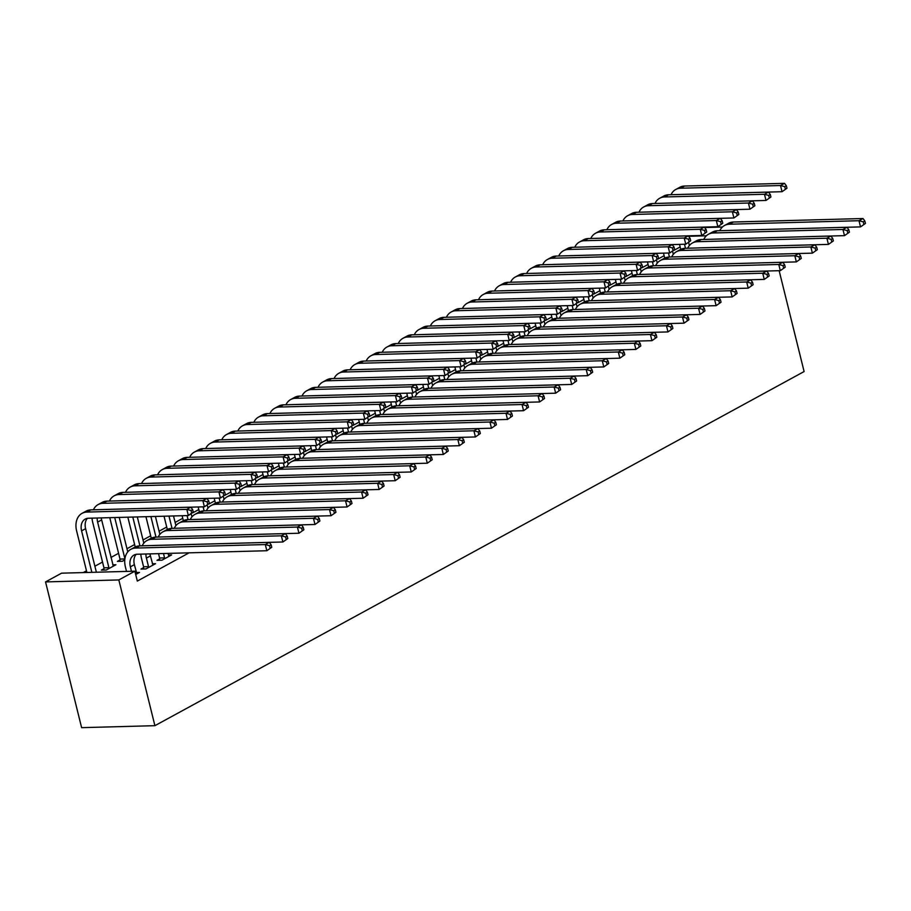 <?xml version="1.0" encoding="UTF-8"?>
<svg xmlns="http://www.w3.org/2000/svg" width="911" height="911" viewBox="0 0 911 911"><rect width="100%" height="100%" fill="white"/><g stroke="black" fill="none" stroke-linecap="round" stroke-linejoin="round"><path stroke-width="1.37" d="M680.175 246.949L674.106 250.263M664.13 255.706L658.061 259.02M648.074 264.463L642.016 267.766M632.029 273.209L625.971 276.523M615.984 281.966L609.926 285.268M599.939 290.711L593.881 294.025M583.894 299.468L577.836 302.782M567.849 308.225L561.791 311.528M551.804 316.971L545.746 320.285M535.759 325.728L529.701 329.03M519.714 334.485L513.645 337.787M503.669 343.231L497.6 346.544M487.624 351.988L481.555 355.29M471.579 360.733L465.51 364.047M455.534 369.49L449.465 372.804M439.489 378.247L433.42 381.55M423.444 386.993L417.375 390.307M407.399 395.75L401.33 399.052M391.354 404.507L385.285 407.809M375.309 413.252L369.24 416.566M359.264 422.009L353.195 425.312M343.208 430.755L337.15 434.069M327.163 439.512L321.105 442.826M311.118 448.269L305.06 451.571M295.073 457.015L289.015 460.328M279.028 465.772L272.97 469.074M262.983 474.517L256.925 477.831M246.938 483.274L240.88 486.588M230.893 492.031L224.835 495.333M214.848 500.777L208.79 504.09M198.803 509.534L192.733 512.836M182.758 518.291L175.117 522.458M166.713 527.036L159.072 531.204M150.668 535.793L143.027 539.961M134.623 544.539L126.982 548.718M118.578 553.296L110.937 557.464M102.533 562.053L94.892 566.221M86.488 570.798L83.22 572.575M189.089 552.829L137.322 581.07L134.874 571.186L61.595 573.167L45.55 581.913L81.614 727.661L154.904 725.68L804.106 371.551L779.144 270.681M119.99 559.969L117.394 561.392L122.347 561.256L124.784 559.923M159.607 558.899L156.999 560.322L161.953 560.185L171.575 554.936L168.41 555.027M135.693 574.511L139.485 572.438L136.32 572.529M143.562 567.655L140.954 569.079L145.908 568.942L155.53 563.693L152.365 563.772M103.945 568.715L101.349 570.138L106.291 570.013L115.925 564.752L112.759 564.843M706.355 235.79L688.557 236.268M722.4 227.044L704.602 227.522M134.874 571.186L118.829 579.943L154.904 725.68M45.55 581.913L118.829 579.943M136.889 573.862L134.373 564.661A13.107 9.395 61.4 0 1 136.183 554.332M131.457 571.277L130.364 566.847A13.107 9.395 61.4 0 1 133.997 555.072A13.107 9.395 61.4 0 1 137.208 554.23L266.843 550.734L265.306 544.562L135.682 548.058A19.655 14.086 -118.6 0 0 130.854 549.322A19.655 14.086 -118.6 0 0 125.411 566.984L126.515 571.413M271.763 547.283L266.843 550.734L271.763 547.283L271.148 544.812L269.542 545.689L270.157 548.16M269.542 545.689L265.306 544.562L269.326 542.375L139.69 545.871A19.655 14.086 -118.6 0 0 134.862 547.135L130.854 549.322M269.326 542.375L271.148 544.812M193.269 512.096L192.665 509.625L191.059 510.502L191.674 512.973L193.269 512.096L188.349 515.558L186.823 509.374L86.898 512.073A19.655 14.086 -118.6 0 0 82.07 513.337A19.655 14.086 -118.6 0 0 76.638 530.999L86.898 572.484M91.852 572.347L81.58 530.862A13.107 9.395 61.4 0 1 85.213 519.088A13.107 9.395 61.4 0 1 88.435 518.245L188.349 515.558L191.674 512.973M96.372 572.222L85.6 528.676A13.107 9.395 61.4 0 1 87.41 518.336M191.059 510.502L186.823 509.374L190.832 507.188L90.918 509.875A19.655 14.086 -118.6 0 0 86.089 511.151L82.07 513.337M190.832 507.188L192.665 509.625M152.934 565.105L150.417 555.904A13.107 9.395 61.4 0 1 150.053 553.888M143.539 568.999L143.574 566.767L148.527 566.631L146.409 558.101A13.107 9.395 61.4 0 1 145.954 553.99M148.527 566.631L148.516 567.519M140.818 554.139A19.655 14.086 -118.6 0 0 141.456 558.227L143.574 566.767M152.649 545.518A13.107 9.395 61.4 0 1 153.253 545.473L282.888 541.988L281.351 535.805L151.727 539.301A19.655 14.086 -118.6 0 0 146.899 540.576A19.655 14.086 -118.6 0 0 142.173 545.803M287.808 538.526L282.888 541.988L287.808 538.526L287.193 536.067L285.599 536.932L286.202 539.403M285.599 536.932L281.351 535.805L285.371 533.618L155.735 537.114A19.655 14.086 -118.6 0 0 150.907 538.378L146.899 540.576M285.371 533.618L287.193 536.067M168.979 556.359L168.011 553.398M159.584 560.254L159.619 558.01L164.572 557.885L163.49 553.524M164.572 557.885L164.561 558.762M158.537 553.66L159.619 558.01M168.694 536.761A13.107 9.395 61.4 0 1 169.298 536.727L298.933 533.231L297.407 527.059L167.772 530.555A19.655 14.086 -118.6 0 0 162.944 531.819A19.655 14.086 -118.6 0 0 158.218 537.046M303.853 529.781L298.933 533.231L303.853 529.781L303.238 527.31L301.643 528.186L302.247 530.657M301.643 528.186L297.407 527.059L301.416 524.873L171.78 528.357A19.655 14.086 -118.6 0 0 166.952 529.633L162.944 531.819M301.416 524.873L303.238 527.31M103.934 570.07L103.956 567.838L108.91 567.701L97.625 522.105A13.107 9.395 61.4 0 1 97.181 518.006M92.034 518.143A19.655 14.086 -118.6 0 0 92.683 522.242L103.956 567.838M108.91 567.701L108.899 568.589M113.317 566.175L101.645 519.919A13.107 9.395 61.4 0 1 101.28 517.904M103.877 509.534A13.107 9.395 61.4 0 1 104.48 509.488L204.394 506.801L202.868 500.629L102.943 503.316A19.655 14.086 -118.6 0 0 98.115 504.58A19.655 14.086 -118.6 0 0 93.389 509.818M209.325 503.35L204.394 506.801L209.325 503.35L208.71 500.879L207.104 501.756L207.719 504.216M207.104 501.756L202.868 500.629L206.877 498.431L106.963 501.13A19.655 14.086 -118.6 0 0 102.134 502.394L98.115 504.58M206.877 498.431L208.71 500.879M119.979 561.324L120.001 559.081L124.887 558.944M109.764 517.664L120.001 559.081M124.909 558.773L114.706 517.539M127.768 551.907L119.227 517.414M119.922 500.777A13.107 9.395 61.4 0 1 120.525 500.743L220.439 498.044L218.913 491.872L118.988 494.559A19.655 14.086 -118.6 0 0 114.16 495.835A19.655 14.086 -118.6 0 0 109.434 501.061M225.37 494.593L220.439 498.044L225.37 494.593L224.755 492.122L223.149 492.999L223.764 495.47M223.149 492.999L218.913 491.872L222.922 489.685L123.008 492.373A19.655 14.086 -118.6 0 0 118.179 493.648L114.16 495.835M222.922 489.685L224.755 492.122M184.751 528.016A13.107 9.395 61.4 0 1 185.343 527.97L314.978 524.485L313.452 518.302L183.817 521.798A19.655 14.086 -118.6 0 0 178.989 523.062A19.655 14.086 -118.6 0 0 174.263 528.3M319.898 521.024L314.978 524.485L319.898 521.024L319.294 518.553L317.688 519.429L318.292 521.901M317.688 519.429L313.452 518.302L317.461 516.116L187.837 519.612A19.655 14.086 -118.6 0 0 182.997 520.876L178.989 523.062M317.461 516.116L319.294 518.553M200.796 519.259A13.107 9.395 61.4 0 1 201.399 519.224L331.023 515.728L329.497 509.556L199.862 513.041A19.655 14.086 -118.6 0 0 195.034 514.316A19.655 14.086 -118.6 0 0 190.308 519.543M335.943 512.278L331.023 515.728L335.943 512.278L335.339 509.807L333.733 510.684L334.337 513.155M333.733 510.684L329.497 509.556L333.506 507.359L203.882 510.855A19.655 14.086 -118.6 0 0 199.042 512.13L195.034 514.316M333.506 507.359L335.339 509.807M127.847 517.186L135.215 546.953M139.93 545.86L132.801 517.049M143.813 543.15L137.322 516.924M135.967 492.031A13.107 9.395 61.4 0 1 136.57 491.986L236.484 489.298L234.958 483.115L135.044 485.814A19.655 14.086 -118.6 0 0 130.205 487.078A19.655 14.086 -118.6 0 0 125.49 492.304M241.415 485.836L236.484 489.298L241.415 485.836L240.8 483.365L239.194 484.242L239.809 486.713M239.194 484.242L234.958 483.115L238.967 480.928L139.053 483.627A19.655 14.086 -118.6 0 0 134.224 484.891L130.205 487.078M238.967 480.928L240.8 483.365M145.942 516.696L151.26 538.196M155.975 537.103L150.896 516.56M159.858 534.393L155.417 516.435M152.012 483.274A13.107 9.395 61.4 0 1 152.615 483.229L252.529 480.541L251.003 474.369L151.089 477.057A19.655 14.086 -118.6 0 0 146.25 478.332A19.655 14.086 -118.6 0 0 141.535 483.559M257.46 477.091L252.529 480.541L257.46 477.091L256.845 474.62L255.239 475.496L255.854 477.968M255.239 475.496L251.003 474.369L255.012 472.183L155.098 474.87A19.655 14.086 -118.6 0 0 150.269 476.134L146.25 478.332M255.012 472.183L256.845 474.62M216.841 510.502A13.107 9.395 61.4 0 1 217.444 510.467L347.068 506.971L345.542 500.799L215.907 504.295A19.655 14.086 -118.6 0 0 211.079 505.559A19.655 14.086 -118.6 0 0 206.353 510.786M351.988 503.521L347.068 506.971L351.988 503.521L351.384 501.05L349.778 501.927L350.382 504.398M349.778 501.927L345.542 500.799L349.551 498.613L219.927 502.109A19.655 14.086 -118.6 0 0 215.098 503.373L211.079 505.559M349.551 498.613L351.384 501.05M164.037 516.207L167.305 529.45M172.02 528.357L168.979 516.07M175.903 525.647L173.511 515.956M168.057 474.517A13.107 9.395 61.4 0 1 168.66 474.483L268.574 471.784L267.048 465.612L167.134 468.311A19.655 14.086 -118.6 0 0 162.306 469.575A19.655 14.086 -118.6 0 0 157.58 474.802M273.505 468.334L268.574 471.784L273.505 468.334L272.89 465.863L271.284 466.739L271.899 469.211M271.284 466.739L267.048 465.612L271.057 463.426L171.143 466.113A19.655 14.086 -118.6 0 0 166.314 467.389L162.306 469.575M271.057 463.426L272.89 465.863M232.886 501.756A13.107 9.395 61.4 0 1 233.489 501.71L363.113 498.226L361.587 492.042L231.952 495.538A19.655 14.086 -118.6 0 0 227.124 496.802A19.655 14.086 -118.6 0 0 222.398 502.041M368.033 494.764L363.113 498.226L368.033 494.764L367.429 492.293L365.823 493.17L366.427 495.641M365.823 493.17L361.587 492.042L365.596 489.856L235.972 493.352A19.655 14.086 -118.6 0 0 231.143 494.616L227.124 496.802M365.596 489.856L367.429 492.293M182.12 515.717L183.35 520.693M188.065 519.6L187.074 515.592M191.948 516.89L191.23 513.986M184.102 465.772A13.107 9.395 61.4 0 1 184.705 465.726L284.619 463.039L283.093 456.866L183.179 459.554A19.655 14.086 -118.6 0 0 178.351 460.818A19.655 14.086 -118.6 0 0 173.625 466.056M289.55 459.588L284.619 463.039L289.55 459.588L288.935 457.117L287.329 457.982L287.944 460.454M287.329 457.982L283.093 456.866L287.102 454.669L187.188 457.368A19.655 14.086 -118.6 0 0 182.359 458.632L178.351 460.818M287.102 454.669L288.935 457.117M248.931 492.999A13.107 9.395 61.4 0 1 249.534 492.965L379.158 489.469L377.632 483.297L247.997 486.781A19.655 14.086 -118.6 0 0 243.169 488.057A19.655 14.086 -118.6 0 0 238.443 493.284M384.078 486.018L379.158 489.469L384.078 486.018L383.474 483.547L381.868 484.424L382.483 486.895M381.868 484.424L377.632 483.297L381.641 481.11L252.017 484.595A19.655 14.086 -118.6 0 0 247.188 485.87L243.169 488.057M381.641 481.11L383.474 483.547M198.165 506.971L199.395 511.936M204.11 510.855L203.119 506.835M207.993 508.144L207.275 505.229M200.147 457.015A13.107 9.395 61.4 0 1 200.75 456.98L300.664 454.282L299.138 448.11L199.224 450.797A19.655 14.086 -118.6 0 0 194.396 452.072A19.655 14.086 -118.6 0 0 189.67 457.299M305.595 450.831L300.664 454.282L305.595 450.831L304.98 448.36L303.374 449.237L303.989 451.708M303.374 449.237L299.138 448.11L303.147 445.923L203.233 448.611A19.655 14.086 -118.6 0 0 198.404 449.886L194.396 452.072M303.147 445.923L304.98 448.36M264.976 484.253A13.107 9.395 61.4 0 1 265.579 484.208L395.203 480.712L393.677 474.54L264.053 478.036A19.655 14.086 -118.6 0 0 259.214 479.3A19.655 14.086 -118.6 0 0 254.499 484.527M400.123 477.262L395.203 480.712L400.123 477.262L399.519 474.79L397.913 475.667L398.528 478.138M397.913 475.667L393.677 474.54L397.686 472.353L268.062 475.849A19.655 14.086 -118.6 0 0 263.233 477.113L259.214 479.3M397.686 472.353L399.519 474.79M214.21 498.215L215.44 503.191M220.155 502.098L219.164 498.078M224.038 499.387L223.32 496.472M216.192 448.258A13.107 9.395 61.4 0 1 216.795 448.223L316.709 445.536L315.183 439.353L215.269 442.051A19.655 14.086 -118.6 0 0 210.441 443.315A19.655 14.086 -118.6 0 0 205.715 448.542M321.64 442.074L316.709 445.536L321.64 442.074L321.025 439.603L319.419 440.48L320.034 442.951M319.419 440.48L315.183 439.353L319.203 437.166L219.278 439.865A19.655 14.086 -118.6 0 0 214.449 441.129L210.441 443.315M319.203 437.166L321.025 439.603M281.021 475.496A13.107 9.395 61.4 0 1 281.624 475.462L411.248 471.966L409.722 465.794L280.098 469.279A19.655 14.086 -118.6 0 0 275.259 470.554A19.655 14.086 -118.6 0 0 270.544 475.781M416.179 468.516L411.248 471.966L416.179 468.516L415.564 466.045L413.958 466.91L414.573 469.381M413.958 466.91L409.722 465.794L413.731 463.597L284.107 467.092A19.655 14.086 -118.6 0 0 279.278 468.356L275.259 470.554M413.731 463.597L415.564 466.045M230.255 489.458L231.485 494.434M236.2 493.341L235.209 489.332M240.083 490.63L239.365 487.727M232.237 439.512A13.107 9.395 61.4 0 1 232.84 439.466L332.766 436.779L331.228 430.607L231.314 433.294A19.655 14.086 -118.6 0 0 226.486 434.558A19.655 14.086 -118.6 0 0 221.76 439.797M337.685 433.329L332.766 436.779L337.685 433.329L337.07 430.857L335.464 431.734L336.079 434.205M335.464 431.734L331.228 430.607L335.248 428.421L235.323 431.108A19.655 14.086 -118.6 0 0 230.494 432.372L226.486 434.558M335.248 428.421L337.07 430.857M297.066 466.739A13.107 9.395 61.4 0 1 297.669 466.705L427.293 463.209L425.767 457.037L296.143 460.533A19.655 14.086 -118.6 0 0 291.315 461.797A19.655 14.086 -118.6 0 0 286.589 467.024M432.224 459.759L427.293 463.209L432.224 459.759L431.609 457.288L430.003 458.165L430.618 460.636M430.003 458.165L425.767 457.037L429.776 454.851L300.152 458.335A19.655 14.086 -118.6 0 0 295.323 459.611L291.315 461.797M429.776 454.851L431.609 457.288M246.3 480.712L247.541 485.688M252.245 484.595L251.254 480.575M256.128 481.885L255.41 478.97M248.282 430.755A13.107 9.395 61.4 0 1 248.885 430.721L348.811 428.022L347.273 421.85L247.359 424.537A19.655 14.086 -118.6 0 0 242.531 425.813A19.655 14.086 -118.6 0 0 237.805 431.04M353.73 424.572L348.811 428.022L353.73 424.572L353.115 422.1L351.509 422.977L352.124 425.448M351.509 422.977L347.273 421.85L351.293 419.664L251.368 422.351A19.655 14.086 -118.6 0 0 246.539 423.626L242.531 425.813M351.293 419.664L353.115 422.1M313.111 457.994A13.107 9.395 61.4 0 1 313.714 457.948L443.338 454.464L441.812 448.28L312.188 451.776A19.655 14.086 -118.6 0 0 307.36 453.04A19.655 14.086 -118.6 0 0 302.634 458.279M448.269 451.002L443.338 454.464L448.269 451.002L447.654 448.531L446.048 449.408L446.663 451.879M446.048 449.408L441.812 448.28L445.821 446.094L316.197 449.59A19.655 14.086 -118.6 0 0 311.368 450.854L307.36 453.04M445.821 446.094L447.654 448.531M262.345 471.955L263.586 476.931M268.301 475.838L267.299 471.818M272.173 473.128L271.455 470.224M264.327 422.009A13.107 9.395 61.4 0 1 264.93 421.964L364.855 419.276L363.318 413.093L263.404 415.792A19.655 14.086 -118.6 0 0 258.576 417.056A19.655 14.086 -118.6 0 0 253.85 422.283M369.775 415.815L364.855 419.276L369.775 415.815L369.16 413.355L367.554 414.22L368.169 416.691M367.554 414.22L363.318 413.093L367.338 410.907L267.413 413.605A19.655 14.086 -118.6 0 0 262.584 414.869L258.576 417.056M367.338 410.907L369.16 413.355M329.156 449.237A13.107 9.395 61.4 0 1 329.759 449.203L459.383 445.707L457.857 439.535L328.233 443.019A19.655 14.086 -118.6 0 0 323.405 444.295A19.655 14.086 -118.6 0 0 318.679 449.522M464.314 442.256L459.383 445.707L464.314 442.256L463.699 439.785L462.093 440.662L462.708 443.133M462.093 440.662L457.857 439.535L461.866 437.348L332.242 440.833A19.655 14.086 -118.6 0 0 327.413 442.108L323.405 444.295M461.866 437.348L463.699 439.785M278.402 463.209L279.631 468.174M284.346 467.081L283.344 463.073M288.218 464.371L287.5 461.467M280.372 413.252A13.107 9.395 61.4 0 1 280.975 413.218L380.9 410.519L379.363 404.347L279.449 407.035A19.655 14.086 -118.6 0 0 274.621 408.31A19.655 14.086 -118.6 0 0 269.895 413.537M385.82 407.069L380.9 410.519L385.82 407.069L385.205 404.598L383.611 405.475L384.214 407.946M383.611 405.475L379.363 404.347L383.383 402.161L283.458 404.848A19.655 14.086 -118.6 0 0 278.629 406.112L274.621 408.31M383.383 402.161L385.205 404.598M345.201 440.491A13.107 9.395 61.4 0 1 345.804 440.446L475.428 436.95L473.902 430.778L344.278 434.274A19.655 14.086 -118.6 0 0 339.45 435.538A19.655 14.086 -118.6 0 0 334.724 440.765M480.359 433.499L475.428 436.95L480.359 433.499L479.744 431.028L478.138 431.905L478.753 434.376M478.138 431.905L473.902 430.778L477.911 428.591L348.287 432.087A19.655 14.086 -118.6 0 0 343.458 433.351L339.45 435.538M477.911 428.591L479.744 431.028M294.447 454.452L295.676 459.429M300.391 458.335L299.389 454.316M304.274 455.625L303.545 452.71M296.417 404.495A13.107 9.395 61.4 0 1 297.02 404.461L396.945 401.774L395.42 395.59L295.494 398.289A19.655 14.086 -118.6 0 0 290.666 399.553A19.655 14.086 -118.6 0 0 285.94 404.78M401.865 398.312L396.945 401.774L401.865 398.312L401.25 395.841L399.656 396.718L400.259 399.189M399.656 396.718L395.42 395.59L399.428 393.404L299.503 396.091A19.655 14.086 -118.6 0 0 294.674 397.367L290.666 399.553M399.428 393.404L401.25 395.841M361.246 431.734A13.107 9.395 61.4 0 1 361.849 431.689L491.473 428.204L489.947 422.021L360.323 425.517A19.655 14.086 -118.6 0 0 355.495 426.781A19.655 14.086 -118.6 0 0 350.769 432.019M496.404 424.742L491.473 428.204L496.404 424.742L495.789 422.283L494.183 423.148L494.798 425.619M494.183 423.148L489.947 422.021L493.956 419.834L364.332 423.33A19.655 14.086 -118.6 0 0 359.503 424.594L355.495 426.781M493.956 419.834L495.789 422.283M310.492 445.695L311.721 450.672M316.436 449.578L315.434 445.57M320.319 446.868L319.59 443.964M312.462 395.75A13.107 9.395 61.4 0 1 313.065 395.704L412.99 393.017L411.465 386.845L311.539 389.532A19.655 14.086 -118.6 0 0 306.711 390.796A19.655 14.086 -118.6 0 0 301.985 396.034M417.91 389.566L412.99 393.017L417.91 389.566L417.306 387.095L415.701 387.972L416.304 390.432M415.701 387.972L411.465 386.845L415.473 384.647L315.548 387.346A19.655 14.086 -118.6 0 0 310.719 388.61L306.711 390.796M415.473 384.647L417.306 387.095M377.291 422.977A13.107 9.395 61.4 0 1 377.894 422.943L507.518 419.447L505.992 413.275L376.368 416.771A19.655 14.086 -118.6 0 0 371.54 418.035A19.655 14.086 -118.6 0 0 366.814 423.262M512.449 415.997L507.518 419.447L512.449 415.997L511.834 413.526L510.228 414.403L510.843 416.874M510.228 414.403L505.992 413.275L510.001 411.089L380.377 414.573A19.655 14.086 -118.6 0 0 375.548 415.849L371.54 418.035M510.001 411.089L511.834 413.526M326.537 436.95L327.766 441.915M332.481 440.833L331.479 436.813M336.364 438.123L335.635 435.207M328.507 386.993A13.107 9.395 61.4 0 1 329.11 386.959L429.035 384.26L427.51 378.088L327.584 380.775A19.655 14.086 -118.6 0 0 322.756 382.051A19.655 14.086 -118.6 0 0 318.03 387.277M433.955 380.809L429.035 384.26L433.955 380.809L433.351 378.338L431.746 379.215L432.349 381.686M431.746 379.215L427.51 378.088L431.518 375.901L331.593 378.589A19.655 14.086 -118.6 0 0 326.764 379.864L322.756 382.051M431.518 375.901L433.351 378.338M393.336 414.232A13.107 9.395 61.4 0 1 393.939 414.186L523.563 410.702L522.037 404.518L392.413 408.014A19.655 14.086 -118.6 0 0 387.585 409.278A19.655 14.086 -118.6 0 0 382.859 414.505M528.494 407.24L523.563 410.702L528.494 407.24L527.879 404.769L526.273 405.646L526.888 408.117M526.273 405.646L522.037 404.518L526.057 402.332L396.422 405.828A19.655 14.086 -118.6 0 0 391.593 407.092L387.585 409.278M526.057 402.332L527.879 404.769M342.582 428.193L343.811 433.169M348.526 432.076L347.535 428.056M352.409 429.366L351.68 426.45M344.552 378.247A13.107 9.395 61.4 0 1 345.155 378.202L445.08 375.514L443.555 369.331L343.629 372.03A19.655 14.086 -118.6 0 0 338.801 373.294A19.655 14.086 -118.6 0 0 334.075 378.52M450 372.052L445.08 375.514L450 372.052L449.396 369.581L447.791 370.458L448.394 372.929M447.791 370.458L443.555 369.331L447.563 367.144L347.638 369.843A19.655 14.086 -118.6 0 0 342.809 371.107L338.801 373.294M447.563 367.144L449.396 369.581M409.381 405.475A13.107 9.395 61.4 0 1 409.984 405.441L539.619 401.945L538.082 395.773L408.458 399.257A19.655 14.086 -118.6 0 0 403.63 400.533A19.655 14.086 -118.6 0 0 398.904 405.759M544.539 398.494L539.619 401.945L544.539 398.494L543.924 396.023L542.318 396.9L542.933 399.36M542.318 396.9L538.082 395.773L542.102 393.575L412.467 397.071A19.655 14.086 -118.6 0 0 407.638 398.335L403.63 400.533M542.102 393.575L543.924 396.023M358.627 419.436L359.856 424.412M364.571 423.319L363.58 419.311M368.454 420.609L367.737 417.705M360.608 369.49A13.107 9.395 61.4 0 1 361.2 369.445L461.125 366.757L459.599 360.585L359.674 363.273A19.655 14.086 -118.6 0 0 354.846 364.537A19.655 14.086 -118.6 0 0 350.12 369.775M466.045 363.307L461.125 366.757L466.045 363.307L465.441 360.836L463.836 361.713L464.439 364.184M463.836 361.713L459.599 360.585L463.608 358.399L363.694 361.086A19.655 14.086 -118.6 0 0 358.854 362.35L354.846 364.537M463.608 358.399L465.441 360.836M425.426 396.718A13.107 9.395 61.4 0 1 426.029 396.684L555.664 393.188L554.127 387.016L424.503 390.512A19.655 14.086 -118.6 0 0 419.675 391.776A19.655 14.086 -118.6 0 0 414.949 397.002M560.584 389.737L555.664 393.188L560.584 389.737L559.969 387.266L558.363 388.143L558.978 390.614M558.363 388.143L554.127 387.016L558.147 384.829L428.512 388.314A19.655 14.086 -118.6 0 0 423.683 389.589L419.675 391.776M558.147 384.829L559.969 387.266M374.672 410.69L375.901 415.667M380.616 414.573L379.625 410.554M384.499 411.863L383.782 408.948M376.653 360.733A13.107 9.395 61.4 0 1 377.256 360.699L477.17 358L475.644 351.828L375.719 354.527A19.655 14.086 -118.6 0 0 370.891 355.791A19.655 14.086 -118.6 0 0 366.165 361.018M482.09 354.55L477.17 358L482.09 354.55L481.486 352.079L479.881 352.956L480.496 355.427M479.881 352.956L475.644 351.828L479.653 349.642L379.739 352.329A19.655 14.086 -118.6 0 0 374.899 353.605L370.891 355.791M479.653 349.642L481.486 352.079M441.471 387.972A13.107 9.395 61.4 0 1 442.074 387.927L571.709 384.442L570.172 378.259L440.548 381.755A19.655 14.086 -118.6 0 0 435.72 383.019A19.655 14.086 -118.6 0 0 430.994 388.257M576.629 380.98L571.709 384.442L576.629 380.98L576.014 378.509L574.408 379.386L575.023 381.857M574.408 379.386L570.172 378.259L574.192 376.072L444.557 379.568A19.655 14.086 -118.6 0 0 439.728 380.832L435.72 383.019M574.192 376.072L576.014 378.509M390.717 401.933L391.946 406.91M396.661 405.816L395.67 401.808M400.544 403.106L399.827 400.202M392.698 351.988A13.107 9.395 61.4 0 1 393.301 351.942L493.215 349.255L491.689 343.071L391.764 345.77A19.655 14.086 -118.6 0 0 386.936 347.034A19.655 14.086 -118.6 0 0 382.21 352.261M498.135 345.804L493.215 349.255L498.135 345.804L497.531 343.333L495.926 344.199L496.541 346.67M495.926 344.199L491.689 343.071L495.698 340.885L395.784 343.584A19.655 14.086 -118.6 0 0 390.956 344.848L386.936 347.034M495.698 340.885L497.531 343.333M457.516 379.215A13.107 9.395 61.4 0 1 458.119 379.181L587.754 375.685L586.217 369.513L456.593 372.998A19.655 14.086 -118.6 0 0 451.765 374.273A19.655 14.086 -118.6 0 0 447.039 379.5M592.674 372.235L587.754 375.685L592.674 372.235L592.059 369.764L590.465 370.64L591.068 373.111M590.465 370.64L586.217 369.513L590.237 367.327L460.602 370.811A19.655 14.086 -118.6 0 0 455.773 372.087L451.765 374.273M590.237 367.327L592.059 369.764M406.761 393.188L407.991 398.153M412.706 397.071L411.715 393.051M416.589 394.349L415.871 391.445M408.743 343.231A13.107 9.395 61.4 0 1 409.346 343.196L509.26 340.498L507.734 334.326L407.809 337.013A19.655 14.086 -118.6 0 0 402.981 338.288A19.655 14.086 -118.6 0 0 398.255 343.515M514.191 337.047L509.26 340.498L514.191 337.047L513.576 334.576L511.971 335.453L512.586 337.924M511.971 335.453L507.734 334.326L511.743 332.139L411.829 334.827A19.655 14.086 -118.6 0 0 407.001 336.091L402.981 338.288M511.743 332.139L513.576 334.576M473.561 370.47A13.107 9.395 61.4 0 1 474.164 370.424L603.799 366.928L602.273 360.756L472.638 364.252A19.655 14.086 -118.6 0 0 467.81 365.516A19.655 14.086 -118.6 0 0 463.084 370.743M608.719 363.478L603.799 366.928L608.719 363.478L608.104 361.007L606.51 361.883L607.113 364.354M606.51 361.883L602.273 360.756L606.282 358.57L476.647 362.066A19.655 14.086 -118.6 0 0 471.818 363.33L467.81 365.516M606.282 358.57L608.104 361.007M422.806 384.431L424.036 389.407M428.751 388.314L427.76 384.294M432.634 385.604L431.916 382.688M424.788 334.474A13.107 9.395 61.4 0 1 425.391 334.439L525.305 331.752L523.779 325.569L423.854 328.267A19.655 14.086 -118.6 0 0 419.026 329.531A19.655 14.086 -118.6 0 0 414.3 334.758M530.236 328.29L525.305 331.752L530.236 328.29L529.621 325.819L528.016 326.696L528.631 329.167M528.016 326.696L523.779 325.569L527.788 323.382L427.874 326.07A19.655 14.086 -118.6 0 0 423.046 327.345L419.026 329.531M527.788 323.382L529.621 325.819M489.606 361.713A13.107 9.395 61.4 0 1 490.209 361.667L619.844 358.182L618.318 351.999L488.683 355.495A19.655 14.086 -118.6 0 0 483.855 356.77A19.655 14.086 -118.6 0 0 479.129 361.997M624.764 354.732L619.844 358.182L624.764 354.732L624.16 352.261L622.555 353.126L623.158 355.597M622.555 353.126L618.318 351.999L622.327 349.813L492.703 353.309A19.655 14.086 -118.6 0 0 487.863 354.573L483.855 356.77M622.327 349.813L624.16 352.261M438.851 375.674L440.081 380.65M444.796 379.557L443.805 375.548M448.679 376.847L447.961 373.943M440.833 325.728A13.107 9.395 61.4 0 1 441.436 325.683L541.35 322.995L539.824 316.823L439.911 319.51A19.655 14.086 -118.6 0 0 435.071 320.774A19.655 14.086 -118.6 0 0 430.356 326.013M546.281 319.545L541.35 322.995L546.281 319.545L545.666 317.074L544.061 317.95L544.676 320.421M544.061 317.95L539.824 316.823L543.833 314.625L443.919 317.324A19.655 14.086 -118.6 0 0 439.091 318.588L435.071 320.774M543.833 314.625L545.666 317.074M505.662 352.956A13.107 9.395 61.4 0 1 506.265 352.921L635.889 349.425L634.363 343.253L504.728 346.749A19.655 14.086 -118.6 0 0 499.9 348.013A19.655 14.086 -118.6 0 0 495.174 353.24M640.809 345.975L635.889 349.425L640.809 345.975L640.205 343.504L638.6 344.381L639.203 346.852M638.6 344.381L634.363 343.253L638.372 341.067L508.748 344.552A19.655 14.086 -118.6 0 0 503.908 345.827L499.9 348.013M638.372 341.067L640.205 343.504M454.896 366.928L456.126 371.904M460.841 370.811L459.85 366.791M464.724 368.101L464.006 365.186M456.878 316.971A13.107 9.395 61.4 0 1 457.481 316.937L557.395 314.238L555.869 308.066L455.955 310.753A19.655 14.086 -118.6 0 0 451.116 312.029A19.655 14.086 -118.6 0 0 446.401 317.256M562.326 310.788L557.395 314.238L562.326 310.788L561.711 308.317L560.106 309.193L560.72 311.664M560.106 309.193L555.869 308.066L559.878 305.88L459.964 308.567A19.655 14.086 -118.6 0 0 455.136 309.842L451.116 312.029M559.878 305.88L561.711 308.317M521.707 344.21A13.107 9.395 61.4 0 1 522.31 344.164L651.934 340.68L650.408 334.496L520.773 337.992A19.655 14.086 -118.6 0 0 515.945 339.256A19.655 14.086 -118.6 0 0 511.219 344.495M656.854 337.218L651.934 340.68L656.854 337.218L656.25 334.747L654.645 335.624L655.248 338.095M654.645 335.624L650.408 334.496L654.417 332.31L524.793 335.806A19.655 14.086 -118.6 0 0 519.965 337.07L515.945 339.256M654.417 332.31L656.25 334.747M470.941 358.171L472.171 363.147M476.886 362.054L475.895 358.034M480.769 359.344L480.051 356.429M472.923 308.225A13.107 9.395 61.4 0 1 473.526 308.18L573.44 305.492L571.914 299.309L472 302.008A19.655 14.086 -118.6 0 0 467.172 303.272A19.655 14.086 -118.6 0 0 462.446 308.499M578.371 302.031L573.44 305.492L578.371 302.031L577.756 299.56L576.151 300.436L576.765 302.907M576.151 300.436L571.914 299.309L575.923 297.123L476.009 299.821A19.655 14.086 -118.6 0 0 471.181 301.085L467.172 303.272M575.923 297.123L577.756 299.56M537.752 335.453A13.107 9.395 61.4 0 1 538.355 335.419L667.979 331.923L666.453 325.751L536.818 329.235A19.655 14.086 -118.6 0 0 531.99 330.511A19.655 14.086 -118.6 0 0 527.264 335.738M672.899 328.472L667.979 331.923L672.899 328.472L672.295 326.001L670.69 326.878L671.293 329.349M670.69 326.878L666.453 325.751L670.462 323.553L540.838 327.049A19.655 14.086 -118.6 0 0 536.01 328.324L531.99 330.511M670.462 323.553L672.295 326.001M486.986 349.425L488.216 354.39M492.931 353.297L491.94 349.289M496.814 350.587L496.096 347.683M488.968 299.468A13.107 9.395 61.4 0 1 489.571 299.423L589.485 296.735L587.959 290.563L488.045 293.251A19.655 14.086 -118.6 0 0 483.217 294.526A19.655 14.086 -118.6 0 0 478.491 299.753M594.416 293.285L589.485 296.735L594.416 293.285L593.801 290.814L592.196 291.691L592.81 294.162M592.196 291.691L587.959 290.563L591.968 288.377L492.054 291.064A19.655 14.086 -118.6 0 0 487.226 292.329L483.217 294.526M591.968 288.377L593.801 290.814M553.797 326.707A13.107 9.395 61.4 0 1 554.4 326.662L684.024 323.166L682.498 316.994L552.863 320.49A19.655 14.086 -118.6 0 0 548.035 321.754A19.655 14.086 -118.6 0 0 543.309 326.981M688.944 319.715L684.024 323.166L688.944 319.715L688.34 317.244L686.735 318.121L687.35 320.592M686.735 318.121L682.498 316.994L686.507 314.807L556.883 318.303A19.655 14.086 -118.6 0 0 552.055 319.567L548.035 321.754M686.507 314.807L688.34 317.244M503.031 340.668L504.261 345.645M508.976 344.552L507.985 340.532M512.859 341.841L512.141 338.926M505.013 290.711A13.107 9.395 61.4 0 1 505.616 290.677L605.53 287.978L604.004 281.806L504.09 284.505A19.655 14.086 -118.6 0 0 499.262 285.769A19.655 14.086 -118.6 0 0 494.536 290.996M610.461 284.528L605.53 287.978L610.461 284.528L609.846 282.057L608.241 282.934L608.855 285.405M608.241 282.934L604.004 281.806L608.013 279.62L508.099 282.308A19.655 14.086 -118.6 0 0 503.271 283.583L499.262 285.769M608.013 279.62L609.846 282.057M569.842 317.95A13.107 9.395 61.4 0 1 570.445 317.905L700.069 314.42L698.543 308.237L568.919 311.733A19.655 14.086 -118.6 0 0 564.08 312.997A19.655 14.086 -118.6 0 0 559.365 318.235M704.989 310.958L700.069 314.42L704.989 310.958L704.385 308.487L702.78 309.364L703.394 311.835M702.78 309.364L698.543 308.237L702.552 306.05L572.928 309.546A19.655 14.086 -118.6 0 0 568.1 310.81L564.08 312.997M702.552 306.05L704.385 308.487M519.076 331.911L520.306 336.888M525.021 335.795L524.03 331.786M528.904 333.084L528.186 330.181M521.058 281.966A13.107 9.395 61.4 0 1 521.661 281.92L621.575 279.233L620.049 273.061L520.135 275.748A19.655 14.086 -118.6 0 0 515.307 277.012A19.655 14.086 -118.6 0 0 510.581 282.251M626.506 275.782L621.575 279.233L626.506 275.782L625.891 273.311L624.286 274.177L624.9 276.648M624.286 274.177L620.049 273.061L624.069 270.863L524.144 273.562A19.655 14.086 -118.6 0 0 519.316 274.826L515.307 277.012M624.069 270.863L625.891 273.311M585.887 309.193A13.107 9.395 61.4 0 1 586.49 309.159L716.114 305.663L714.588 299.491L584.964 302.976A19.655 14.086 -118.6 0 0 580.125 304.251A19.655 14.086 -118.6 0 0 575.41 309.478M721.045 302.213L716.114 305.663L721.045 302.213L720.43 299.742L718.825 300.619L719.439 303.09M718.825 300.619L714.588 299.491L718.597 297.305L588.973 300.789A19.655 14.086 -118.6 0 0 584.145 302.065L580.125 304.251M718.597 297.305L720.43 299.742M535.121 323.166L536.351 328.131M541.066 327.049L540.075 323.029M544.949 324.339L544.231 321.424M537.103 273.209A13.107 9.395 61.4 0 1 537.706 273.175L637.632 270.476L636.094 264.304L536.18 266.991A19.655 14.086 -118.6 0 0 531.352 268.267A19.655 14.086 -118.6 0 0 526.626 273.494M642.551 267.025L637.632 270.476L642.551 267.025L641.936 264.554L640.331 265.431L640.945 267.902M640.331 265.431L636.094 264.304L640.114 262.117L540.189 264.805A19.655 14.086 -118.6 0 0 535.361 266.08L531.352 268.267M640.114 262.117L641.936 264.554M601.932 300.448A13.107 9.395 61.4 0 1 602.535 300.402L732.159 296.906L730.633 290.734L601.009 294.23A19.655 14.086 -118.6 0 0 596.181 295.494A19.655 14.086 -118.6 0 0 591.455 300.721M737.09 293.456L732.159 296.906L737.09 293.456L736.475 290.985L734.87 291.862L735.484 294.333M734.87 291.862L730.633 290.734L734.642 288.548L605.018 292.044A19.655 14.086 -118.6 0 0 600.19 293.308L596.181 295.494M734.642 288.548L736.475 290.985M551.166 314.409L552.396 319.385M557.111 318.292L556.12 314.272M560.994 315.582L560.276 312.667M553.148 264.463A13.107 9.395 61.4 0 1 553.751 264.418L653.677 261.73L652.139 255.547L552.225 258.246A19.655 14.086 -118.6 0 0 547.397 259.51A19.655 14.086 -118.6 0 0 542.671 264.737M658.596 258.269L653.677 261.73L658.596 258.269L657.981 255.797L656.375 256.674L656.99 259.145M656.375 256.674L652.139 255.547L656.159 253.36L556.234 256.059A19.655 14.086 -118.6 0 0 551.406 257.323L547.397 259.51M656.159 253.36L657.981 255.797M617.977 291.691A13.107 9.395 61.4 0 1 618.58 291.657L748.204 288.161L746.678 281.989L617.054 285.473A19.655 14.086 -118.6 0 0 612.226 286.749A19.655 14.086 -118.6 0 0 607.5 291.975M753.135 284.71L748.204 288.161L753.135 284.71L752.52 282.239L750.915 283.116L751.529 285.576M750.915 283.116L746.678 281.989L750.687 279.791L621.063 283.287A19.655 14.086 -118.6 0 0 616.235 284.551L612.226 286.749M750.687 279.791L752.52 282.239M567.211 305.652L568.453 310.628M573.167 309.535L572.165 305.527M577.039 306.825L576.321 303.921M569.193 255.706A13.107 9.395 61.4 0 1 569.796 255.661L669.722 252.973L668.184 246.801L568.27 249.489A19.655 14.086 -118.6 0 0 563.442 250.753A19.655 14.086 -118.6 0 0 558.716 255.991M674.641 249.523L669.722 252.973L674.641 249.523L674.026 247.052L672.42 247.929L673.035 250.4M672.42 247.929L668.184 246.801L672.204 244.615L572.279 247.302A19.655 14.086 -118.6 0 0 567.451 248.566L563.442 250.753M672.204 244.615L674.026 247.052M634.022 282.934A13.107 9.395 61.4 0 1 634.625 282.9L764.249 279.404L762.723 273.232L633.099 276.728A19.655 14.086 -118.6 0 0 628.271 277.992A19.655 14.086 -118.6 0 0 623.545 283.219M769.18 275.953L764.249 279.404L769.18 275.953L768.565 273.482L766.96 274.359L767.574 276.83M766.96 274.359L762.723 273.232L766.732 271.045L637.108 274.53A19.655 14.086 -118.6 0 0 632.28 275.805L628.271 277.992M766.732 271.045L768.565 273.482M583.268 296.906L584.498 301.883M589.212 300.789L588.21 296.77M593.084 298.079L592.366 295.164M585.238 246.949A13.107 9.395 61.4 0 1 585.841 246.915L685.767 244.216L684.229 238.044L584.315 240.732A19.655 14.086 -118.6 0 0 579.487 242.007A19.655 14.086 -118.6 0 0 574.761 247.234M690.686 240.766L685.767 244.216L690.686 240.766L690.071 238.295L688.477 239.172L689.08 241.643M688.477 239.172L684.229 238.044L688.249 235.858L588.324 238.545A19.655 14.086 -118.6 0 0 583.495 239.821L579.487 242.007M688.249 235.858L690.071 238.295M650.067 274.188A13.107 9.395 61.4 0 1 650.67 274.143L780.294 270.658L778.768 264.475L649.144 267.971A19.655 14.086 -118.6 0 0 644.316 269.235A19.655 14.086 -118.6 0 0 639.59 274.473M785.225 267.196L780.294 270.658L785.225 267.196L784.61 264.725L783.005 265.602L783.619 268.073M783.005 265.602L778.768 264.475L782.777 262.288L653.153 265.784A19.655 14.086 -118.6 0 0 648.325 267.048L644.316 269.235M782.777 262.288L784.61 264.725M599.313 288.149L600.543 293.126M605.257 292.032L604.255 288.013M609.14 289.322L608.411 286.418M601.283 238.204A13.107 9.395 61.4 0 1 601.886 238.158L701.812 235.471L700.286 229.287L600.36 231.986A19.655 14.086 -118.6 0 0 595.532 233.25A19.655 14.086 -118.6 0 0 590.806 238.477M706.731 232.009L701.812 235.471L706.731 232.009L706.116 229.549L704.522 230.415L705.125 232.886M704.522 230.415L700.286 229.287L704.294 227.101L604.369 229.8A19.655 14.086 -118.6 0 0 599.54 231.064L595.532 233.25M704.294 227.101L706.116 229.549M666.112 265.431A13.107 9.395 61.4 0 1 666.715 265.397L796.339 261.901L794.813 255.729L665.189 259.214A19.655 14.086 -118.6 0 0 660.361 260.489A19.655 14.086 -118.6 0 0 655.635 265.716M801.27 258.451L796.339 261.901L801.27 258.451L800.655 255.98L799.049 256.856L799.664 259.328M799.049 256.856L794.813 255.729L798.822 253.543L669.198 257.027A19.655 14.086 -118.6 0 0 664.37 258.303L660.361 260.489M798.822 253.543L800.655 255.98M615.358 279.404L616.588 284.369M621.302 283.287L620.3 279.267M625.185 280.565L624.456 277.661M617.328 229.447A13.107 9.395 61.4 0 1 617.931 229.413L717.857 226.714L716.331 220.542L616.405 223.229A19.655 14.086 -118.6 0 0 611.577 224.505A19.655 14.086 -118.6 0 0 606.851 229.731M722.776 223.263L717.857 226.714L722.776 223.263L722.172 220.792L720.567 221.669L721.17 224.14M720.567 221.669L716.331 220.542L720.339 218.355L620.414 221.043A19.655 14.086 -118.6 0 0 615.585 222.307L611.577 224.505M720.339 218.355L722.172 220.792M682.157 256.686A13.107 9.395 61.4 0 1 682.76 256.64L812.384 253.144L810.858 246.972L681.234 250.468A19.655 14.086 -118.6 0 0 676.406 251.732A19.655 14.086 -118.6 0 0 671.68 256.959M817.315 249.694L812.384 253.144L817.315 249.694L816.7 247.223L815.094 248.099L815.709 250.571M815.094 248.099L810.858 246.972L814.867 244.786L685.243 248.282A19.655 14.086 -118.6 0 0 680.415 249.546L676.406 251.732M814.867 244.786L816.7 247.223M631.403 270.647L632.633 275.623M637.347 274.53L636.345 270.51M641.23 271.82L640.501 268.904M633.373 220.69A13.107 9.395 61.4 0 1 633.976 220.656L733.902 217.968L732.376 211.785L632.45 214.484A19.655 14.086 -118.6 0 0 627.622 215.748A19.655 14.086 -118.6 0 0 622.896 220.974M738.821 214.506L733.902 217.968L738.821 214.506L738.217 212.035L736.612 212.912L737.215 215.383M736.612 212.912L732.376 211.785L736.384 209.598L636.459 212.286A19.655 14.086 -118.6 0 0 631.63 213.561L627.622 215.748M736.384 209.598L738.217 212.035M698.202 247.929A13.107 9.395 61.4 0 1 698.805 247.883L828.429 244.399L826.903 238.215L697.279 241.711A19.655 14.086 -118.6 0 0 692.451 242.975A19.655 14.086 -118.6 0 0 687.725 248.213M833.36 240.937L828.429 244.399L833.36 240.937L832.745 238.477L831.139 239.342L831.754 241.814M831.139 239.342L826.903 238.215L830.923 236.029L701.288 239.525A19.655 14.086 -118.6 0 0 696.459 240.789L692.451 242.975M830.923 236.029L832.745 238.477M647.448 261.89L648.678 266.866M653.392 265.773L652.401 261.764M657.275 263.063L656.546 260.159M649.418 211.944A13.107 9.395 61.4 0 1 650.021 211.899L749.947 209.211L748.421 203.039L648.495 205.727A19.655 14.086 -118.6 0 0 643.667 206.991A19.655 14.086 -118.6 0 0 638.941 212.229M754.866 205.761L749.947 209.211L754.866 205.761L754.262 203.29L752.657 204.166L753.26 206.626M752.657 204.166L748.421 203.039L752.429 200.841L652.504 203.54A19.655 14.086 -118.6 0 0 647.675 204.804L643.667 206.991M752.429 200.841L754.262 203.29M714.247 239.172A13.107 9.395 61.4 0 1 714.85 239.137L844.486 235.642L842.948 229.47L713.324 232.965A19.655 14.086 -118.6 0 0 708.496 234.229A19.655 14.086 -118.6 0 0 703.77 239.456M849.405 232.191L844.486 235.642L849.405 232.191L848.79 229.72L847.184 230.597L847.799 233.068M847.184 230.597L842.948 229.47L846.968 227.283L717.333 230.768A19.655 14.086 -118.6 0 0 712.504 232.043L708.496 234.229M846.968 227.283L848.79 229.72M663.493 253.144L664.723 258.12M669.437 257.027L668.446 253.007M673.32 254.317L672.603 251.402M665.463 203.187A13.107 9.395 61.4 0 1 666.066 203.153L765.992 200.454L764.466 194.282L664.54 196.97A19.655 14.086 -118.6 0 0 659.712 198.245A19.655 14.086 -118.6 0 0 654.986 203.472M770.911 197.004L765.992 200.454L770.911 197.004L770.307 194.533L768.702 195.409L769.305 197.881M768.702 195.409L764.466 194.282L768.474 192.096L668.56 194.783A19.655 14.086 -118.6 0 0 663.72 196.059L659.712 198.245M768.474 192.096L770.307 194.533M730.292 230.426A13.107 9.395 61.4 0 1 730.895 230.381L860.531 226.896L858.993 220.713L729.369 224.208A19.655 14.086 -118.6 0 0 724.541 225.472A19.655 14.086 -118.6 0 0 719.815 230.699M865.45 223.434L860.531 226.896L865.45 223.434L864.835 220.963L863.229 221.84L863.844 224.311M863.229 221.84L858.993 220.713L863.013 218.526L733.378 222.022A19.655 14.086 -118.6 0 0 728.549 223.286L724.541 225.472M863.013 218.526L864.835 220.963M679.538 244.387L680.768 249.363M685.482 248.27L684.491 244.25M689.365 245.56L688.648 242.645M681.519 194.442A13.107 9.395 61.4 0 1 682.123 194.396L782.037 191.709L780.511 185.525L680.585 188.224A19.655 14.086 -118.6 0 0 675.757 189.488A19.655 14.086 -118.6 0 0 671.031 194.715M786.956 188.247L782.037 191.709L786.956 188.247L786.352 185.776L784.747 186.653L785.362 189.124M784.747 186.653L780.511 185.525L784.519 183.339L684.605 186.038A19.655 14.086 -118.6 0 0 679.765 187.302L675.757 189.488M784.519 183.339L786.352 185.776M130.364 566.847L134.373 564.661M135.682 548.058L139.69 545.871M81.58 530.862L85.6 528.676M86.898 512.073L90.918 509.875M146.409 558.101L150.417 555.904M151.727 539.301L155.735 537.114M167.772 530.555L171.78 528.357M97.625 522.105L101.645 519.919M102.943 503.316L106.963 501.13M118.988 494.559L123.008 492.373M183.817 521.798L187.837 519.612M199.862 513.041L203.882 510.855M135.044 485.814L139.053 483.627M151.089 477.057L155.098 474.87M215.907 504.295L219.927 502.109M167.134 468.311L171.143 466.113M231.952 495.538L235.972 493.352M183.179 459.554L187.188 457.368M247.997 486.781L252.017 484.595M199.224 450.797L203.233 448.611M264.053 478.036L268.062 475.849M215.269 442.051L219.278 439.865M280.098 469.279L284.107 467.092M231.314 433.294L235.323 431.108M296.143 460.533L300.152 458.335M247.359 424.537L251.368 422.351M312.188 451.776L316.197 449.59M263.404 415.792L267.413 413.605M328.233 443.019L332.242 440.833M279.449 407.035L283.458 404.848M344.278 434.274L348.287 432.087M295.494 398.289L299.503 396.091M360.323 425.517L364.332 423.33M311.539 389.532L315.548 387.346M376.368 416.771L380.377 414.573M327.584 380.775L331.593 378.589M392.413 408.014L396.422 405.828M343.629 372.03L347.638 369.843M408.458 399.257L412.467 397.071M359.674 363.273L363.694 361.086M424.503 390.512L428.512 388.314M375.719 354.527L379.739 352.329M440.548 381.755L444.557 379.568M391.764 345.77L395.784 343.584M456.593 372.998L460.602 370.811M407.809 337.013L411.829 334.827M472.638 364.252L476.647 362.066M423.854 328.267L427.874 326.07M488.683 355.495L492.703 353.309M439.911 319.51L443.919 317.324M504.728 346.749L508.748 344.552M455.955 310.753L459.964 308.567M520.773 337.992L524.793 335.806M472 302.008L476.009 299.821M536.818 329.235L540.838 327.049M488.045 293.251L492.054 291.064M552.863 320.49L556.883 318.303M504.09 284.505L508.099 282.308M568.919 311.733L572.928 309.546M520.135 275.748L524.144 273.562M584.964 302.976L588.973 300.789M536.18 266.991L540.189 264.805M601.009 294.23L605.018 292.044M552.225 258.246L556.234 256.059M617.054 285.473L621.063 283.287M568.27 249.489L572.279 247.302M633.099 276.728L637.108 274.53M584.315 240.732L588.324 238.545M649.144 267.971L653.153 265.784M600.36 231.986L604.369 229.8M665.189 259.214L669.198 257.027M616.405 223.229L620.414 221.043M681.234 250.468L685.243 248.282M632.45 214.484L636.459 212.286M697.279 241.711L701.288 239.525M648.495 205.727L652.504 203.54M713.324 232.965L717.333 230.768M664.54 196.97L668.56 194.783M729.369 224.208L733.378 222.022M680.585 188.224L684.605 186.038"/></g></svg>
